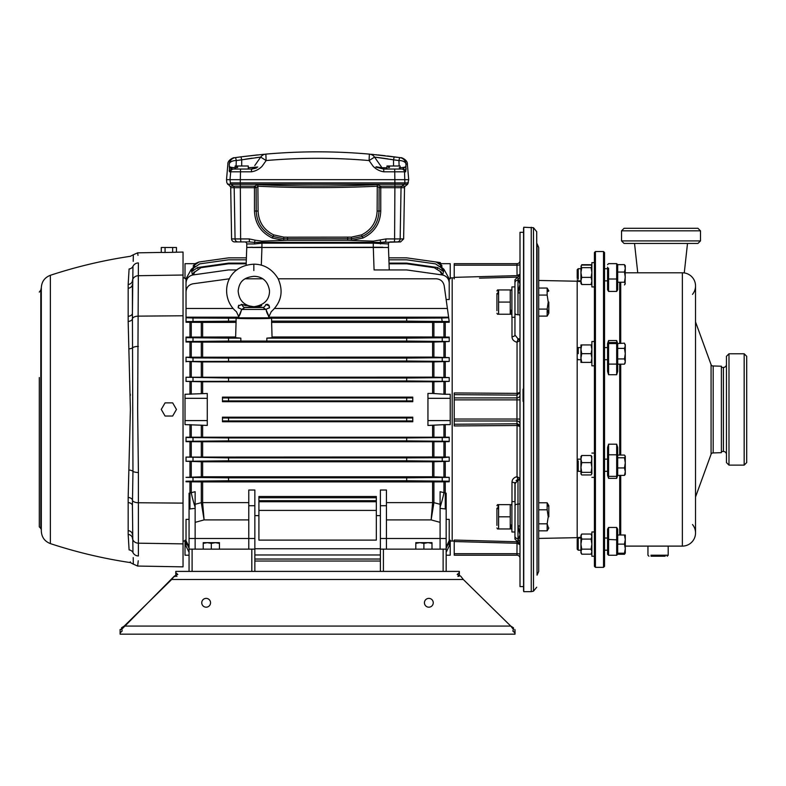 <?xml version="1.0" encoding="UTF-8"?>
<svg xmlns="http://www.w3.org/2000/svg" width="786" height="786" viewBox="0 0 786 786"><rect width="100%" height="100%" fill="white"/><g stroke="black" fill="none" stroke-linecap="round" stroke-linejoin="round"><path stroke-width="1.18" d="M548.825 516.815L548.825 505.673L548.825 516.815M547.154 509.8L538.705 509.8L538.705 523.82L538.705 409.447L538.705 502.785L547.154 502.785L547.154 509.8L548.235 516.815L547.154 523.82L547.154 530.835L538.705 530.835L538.705 523.82L547.154 523.82L548.235 527.2M548.235 506.155L547.154 502.785L548.825 505.673M548.825 302.079L548.825 313.221L548.825 302.079M548.235 302.079L547.154 309.095L547.154 316.11L538.705 316.11L538.705 409.447L538.705 288.059L547.154 288.059L547.154 295.074L548.235 302.079M548.235 312.464L547.154 309.095L538.705 309.095L538.705 295.074L547.154 295.074M548.235 291.429L547.154 288.059L548.825 290.948M595.424 567.354L594.413 566.342L594.413 252.552L595.424 251.54L595.424 567.354L603.52 567.354L603.52 251.54L595.424 251.54M603.52 251.54L604.532 252.552L604.532 566.342L603.52 567.354M580.942 537.231L577.179 537.663L577.179 281.231L538.705 280.464L538.705 267.731L538.705 288.059L538.705 247.492L536.71 242.992M538.705 551.163L538.705 530.835L538.705 571.402L537.044 575.155L537.044 243.748M537.044 575.155L536.71 231.674L533.478 227.704L523.751 227.242L523.751 591.652L531.248 591.652L531.248 227.242M523.555 228.225L523.555 590.669L523.751 227.242M206.148 607.185A4.402 4.402 90 0 1 201.756 602.783A4.402 4.402 90 0 1 206.148 598.382A4.402 4.402 90 0 1 210.55 602.783A4.402 4.402 90 0 1 206.148 607.185A4.402 4.402 90 0 1 201.747 602.783A4.402 4.402 90 0 1 206.148 598.382A4.402 4.402 -90 0 1 210.55 602.783A4.402 4.402 -90 0 1 206.148 607.185M428.842 607.185A4.402 4.402 90 0 1 424.44 602.783A4.402 4.402 90 0 1 428.832 598.382A4.402 4.402 90 0 1 433.243 602.783A4.402 4.402 90 0 1 428.832 607.185A4.402 4.402 90 0 1 424.43 602.783A4.402 4.402 90 0 1 428.842 598.382A4.402 4.402 -90 0 1 433.243 602.783A4.402 4.402 -90 0 1 428.842 607.185M124.208 626.088L121.565 627.768L124.237 626.069L171.662 579.498L463.318 579.498L510.753 626.069L463.318 579.498L460.645 576.109L457.177 574.487L459.211 572.689L459.221 571.402L175.799 571.402L175.789 572.689L177.813 574.468L174.345 576.109L171.672 579.498M459.368 571.402L459.368 575.45L459.221 571.402M459.368 575.45L459.211 572.689M175.789 575.981L175.789 572.689L175.789 576.099L176.938 576.413M458.041 576.413L459.221 576.099M120.68 629.429L121.555 629.242L120.12 629.468L120.12 634.164L514.899 634.164L514.889 632.877L512.845 631.03L513.435 629.468L510.753 626.069L513.445 627.768L513.435 629.468M499.886 634.164L515.036 634.164L514.889 629.468L514.889 632.877M174.345 576.109L121.555 629.468L121.565 627.768L122.144 631.05L120.111 632.877L120.12 629.586M423.9 543.381L427.948 542.654L431.995 543.381L431.995 542.654L419.852 542.654L423.9 543.381L423.9 549.139M431.995 549.139L431.995 543.381M415.804 543.381L419.852 542.654L415.804 542.654L415.804 549.139M211.326 543.381L215.374 542.654L219.432 543.381L219.432 542.654L207.278 542.654L211.326 543.381L211.326 549.139M219.432 549.139L219.432 543.381M203.23 543.381L207.278 542.654L203.23 542.654L203.23 549.139M523.545 586.592L520.008 586.592L520.008 232.302L523.545 232.302M514.948 302.079L514.948 335.023L514.948 279.816L514.948 286.9L511.912 286.9L511.912 317.269L511.912 313.221L511.332 314.233L510.242 314.233L510.242 302.079L498.599 302.079L498.599 314.233L497.518 314.233L511.332 314.233M514.948 311.698L514.948 335.023L517.984 338.746A2.024 1.012 180 0 1 520.008 339.758L519.654 340.721A2.024 0.933 28.5 0 0 517.915 339.218L517.05 342.215C513.818 341.419 512.128 339.572 511.991 336.683A3.036 1.66 180 0 0 514.948 335.023M514.948 501.625L514.948 483.871L514.948 501.625L511.912 501.625L511.912 531.994L511.912 527.946L511.332 528.958L510.242 528.958L510.242 516.815L498.599 516.815L498.599 528.958L497.518 528.958L511.332 528.958M511.912 531.994L514.948 531.994L514.948 539.078L515.115 482.486M520.008 542.34A2.024 1.886 -0 0 0 517.984 540.444L520.008 534.706L517.984 525.854L517.984 480.148L514.948 483.871A3.036 1.66 0 0 0 511.991 482.211C512.128 479.332 513.808 477.485 517.05 476.68L517.05 425.501L520.008 426.543L517.05 423.792L517.05 425.501L454.22 425.943L454.22 424.244L517.05 423.792M519.654 478.173L517.05 476.68L517.915 479.676A2.024 0.933 151.5 0 0 519.654 478.173L520.008 479.136A2.024 1.012 -0 0 1 517.984 480.148M520.008 526.581A2.024 0.727 0 0 0 517.984 525.854L517.984 542.114L514.948 539.078M520.008 292.313A2.024 0.727 -0 0 1 517.984 293.04L520.008 284.188L517.984 278.45L517.984 314.734A2.024 1.012 0 0 1 520.008 315.746M520.008 276.554A2.024 1.886 -0 0 1 517.984 278.45L517.984 280.17A3.036 2.633 180 0 0 514.948 282.803M516.068 480.58L517.198 479.784M454.22 277.802L452.186 277.861L452.186 541.033L454.22 541.092M474.449 425.806L499.778 425.619M512.727 425.531L517.031 425.501L516.972 420.982L454.22 420.982L454.22 424.244M516.952 476.699L515.97 476.935M514.516 477.642L513.346 478.664M512.767 479.47L512.334 480.344M479.519 540.739L458.258 540.159M517.06 541.976L516.972 543.254L454.22 541.534L454.22 540.051L517.031 541.77M517.05 395.112L454.22 394.651L454.22 392.951L454.22 397.913L516.972 397.913L517.031 393.393L517.05 395.112L520.008 392.352L517.05 393.393L517.05 342.215L519.654 340.721M454.22 392.951L517.64 393.373M517.031 277.134L479.519 278.156M515.97 341.959L517.05 342.215M499.778 393.275L474.449 393.088M449.209 278.735L444.021 269.451L440.386 266.071L442.125 266.071L440.121 263.683L450.221 263.683L450.221 278.735L449.209 278.735L449.209 299.525L446.143 299.525M449.209 321.553L406.686 321.13L406.686 318.192L441.693 318.025L448.708 317.74L448.619 317.161L449.209 322.25L433.911 322.378L433.911 336.988L272.064 336.978M449.209 337.685L449.209 341.527L406.686 341.065L406.686 338.137L449.209 337.685L449.209 337.115L433.911 336.988M449.209 357.62L449.209 361.462L406.686 361.01L406.686 358.082L449.209 357.62L432.595 357.099L432.595 342.106L449.209 341.527M449.209 377.565L449.209 381.406L406.686 380.955L406.686 378.017L449.209 377.565L432.595 377.142L432.595 361.924L449.209 361.462M445.269 381.682L445.269 394.277L450.221 394.277L450.221 398.315L427.948 398.315L427.948 393.432L432.595 393.432L432.595 381.79L449.209 381.406M441.103 272.015L434.206 267.682L441.103 272.015L442.695 274.904L443.5 271.602L441.457 267.947L435.473 263.87L406.686 259.822L388.903 259.822M441.948 274.894L440.376 271.946M444.021 269.451L443.638 271.032L441.457 267.947M450.221 398.315L450.221 424.617L445.269 424.617L445.269 437.213L449.209 437.213L449.209 441.644L433.911 441.752L433.911 456.98L186.027 457.088L228.539 457.884L228.539 460.812L186.027 461.274L202.631 461.795L202.631 476.788L186.027 477.367L228.539 477.829L228.539 480.757L186.027 481.209L186.027 481.789L202.631 481.916L202.631 502.618A5.06 3.665 -4.7 0 0 201.334 502.794L201.314 502.647A5.06 3.665 180 0 1 202.631 502.519M449.209 457.432L449.209 461.274L406.686 460.812L406.686 457.884L442.233 457.707L449.209 457.088L433.911 456.98M449.209 477.367L449.209 481.209L406.686 480.757L406.686 477.829L449.209 477.367L432.595 476.788L432.595 461.795L449.209 461.274M386.447 502.618L432.595 502.618L432.595 481.916L449.209 481.789L449.209 481.209M446.163 546.977L449.209 540.65L449.209 519.369L446.163 519.369M449.209 540.159L450.221 540.159L450.221 555.211L446.163 555.211M186.027 540.159L185.015 540.159L185.015 555.211L189.062 555.211M189.062 519.369L186.027 519.369L186.027 540.65L189.062 546.977M186.027 481.789L186.027 481.209M186.027 441.644L202.631 441.752L202.631 456.971M186.027 437.488L228.539 437.94L228.539 440.877L186.027 441.329L186.027 437.488M445.269 437.213L186.027 437.213M185.015 424.617L207.278 425.413L207.278 420.579L185.015 420.579L185.015 424.617M185.015 398.315L207.278 398.315L207.278 393.481L185.015 394.277L185.015 420.579M406.686 380.955L186.027 381.406L202.631 381.79L202.631 393.481M432.595 377.142L186.027 377.251L228.539 378.017L228.539 380.955M406.686 361.01L186.027 361.462L202.631 361.924L202.631 377.142M432.595 357.099L186.027 357.217L192.992 357.905L228.539 358.082L228.539 361.01M235.623 336.978L186.027 337.115L186.027 341.989L202.631 342.106L202.631 357.099M406.686 318.192L271.592 318.192C272.221 318.802 235.466 318.802 236.095 318.192L236.095 321.13L186.027 321.582L186.027 322.25L202.631 322.388L202.631 336.978M186.027 322.25L186.027 317.161L186.027 317.74L192.992 318.025L228.539 318.192L228.539 321.13M246.136 265.265L246.755 247.492L246.391 257.857L228.539 257.857L199.054 262.003L193.15 265.992L195.105 263.683L185.015 263.683L185.015 278.735L186.027 278.735L186.027 288.668M246.391 257.857L246.323 259.822L228.539 259.822L199.762 263.87L193.769 267.947L191.735 271.602L197.6 267.554L228.539 263.123L228.539 263.811L201.019 267.682L194.849 271.946L193.277 274.894M193.769 267.947L199.762 263.87M186.027 278.735L191.204 269.451L191.588 271.032L193.327 267.997M194.849 271.946L201.019 267.682M191.735 271.602L192.531 274.904L194.122 272.015M189.062 509.043L189.062 493.195L195.134 491.712L195.134 508.346L189.062 509.043L189.062 538.479L195.134 538.479L195.134 549.139M201.314 481.906L201.314 502.647L195.134 504.288L195.134 491.712M446.163 509.043L440.091 508.346L440.091 491.712L446.163 493.195L446.163 571.402M432.595 502.519A5.06 3.665 180 0 1 433.911 502.647L440.091 504.288L440.091 496.123M258.908 497.764L376.327 497.764L376.327 496.506L258.908 496.506L258.908 540.11L376.327 540.11L376.327 510.419L258.908 510.419M380.375 515.626L376.327 515.626M258.908 515.626L254.851 515.626M432.595 481.916L202.631 481.916M406.686 321.13L271.592 321.13L271.592 318.192M406.686 338.137L266.837 338.137L272.064 337.695L271.592 321.13M432.595 336.978L432.595 322.388L272.064 322.388M432.595 322.388L433.911 322.378M235.623 322.388L202.631 322.388M236.095 321.13L235.623 337.695L240.85 338.137L228.539 338.137L228.539 341.065L186.027 341.527L186.027 337.685L228.539 338.137M236.095 318.192L228.539 318.192M186.027 337.115L186.027 337.685M406.686 341.065L266.837 341.065L266.837 338.137M240.85 338.137L240.85 341.065L228.539 341.065M222.467 420.962L222.467 421.758L412.768 421.758L412.768 420.962L406.686 420.932L406.686 418.005L412.768 417.975L412.768 417.189L222.467 417.189L222.467 417.975L228.539 418.005L228.539 420.932L222.467 420.962L222.467 417.975M443.952 437.203L443.952 424.666L427.948 425.462L427.948 420.579L450.221 420.579M432.595 456.971L432.595 441.752L202.631 441.752M432.595 441.752L433.911 441.752M443.952 424.666L445.269 424.617M432.595 461.795L202.631 461.795M432.595 476.788L202.631 476.788M432.595 342.106L202.631 342.106M432.595 361.924L202.631 361.924M445.269 394.277L443.952 394.228L443.952 381.691M432.595 393.432L443.952 394.228M432.595 381.79L202.631 381.79M412.768 400.919L412.768 401.705L222.467 401.705L222.467 397.136L412.768 397.136L412.768 400.919L222.467 400.919M246.215 263.123L228.539 263.123M435.473 263.87L441.899 267.997M434.206 267.682L406.686 263.811L406.686 263.123L389.021 263.123M406.686 263.123L437.635 267.554L443.5 271.602M442.125 266.071L436.181 262.003L406.686 257.857L388.834 257.857L388.471 247.492L389.257 269.942M440.887 263.683L440.239 262.573L436.318 262.023L440.219 263.683M436.318 262.023L406.686 257.857M228.539 257.857L198.907 262.023L195.007 263.683L199.054 262.003M193.11 266.071L194.84 266.071L191.204 269.451M236.93 269.942L228.539 269.942L192.992 274.943C188.709 275.906 186.39 278.578 186.027 282.96L186.027 299.525M246.185 263.811L228.539 263.811M449.209 282.96C448.845 278.578 446.517 275.906 442.233 274.943L406.686 269.942L374.077 269.942L373.301 247.492L252.561 247.492L261.935 247.492L261.316 265.196M406.686 263.811L389.041 263.811M388.471 247.492L388.471 243.945L373.291 243.169L373.291 247.492L388.471 247.492L261.944 247.492L382.821 247.236M254.713 243.945L246.755 243.945A2.024 2.024 0 0 0 244.731 241.921A2.024 2.024 0 0 1 246.755 243.945L246.755 247.492L261.944 247.236L261.944 243.169L254.713 243.945A2.024 0.963 90 0 0 254.379 242.412L249.476 241.921L254.379 242.412L255.136 240.172L261.915 241.155L287.568 240.3L283.775 240.329L272.388 238.06C260.991 232.607 255.018 223.597 254.477 211.012L254.477 187.697L230.701 187.697A2.024 2.024 0 0 0 229.954 186.164L254.428 186.164L257.955 184.631C297.727 186.518 337.499 186.518 377.27 184.631L380.797 186.164L405.271 186.164A2.024 2.024 0 0 0 404.525 187.697L380.758 187.697L380.758 211.012C380.208 223.597 374.244 232.607 362.847 238.06L351.46 240.329L347.658 240.3L373.311 241.155L385.955 238.934L394.601 238.934L394.906 184.248L240.329 184.248L240.624 238.934L249.27 238.934L255.136 240.172M380.375 561.037L254.851 561.037M186.027 321.582L186.027 317.74M229.522 278.784L192.992 283.785C188.709 284.748 186.39 287.421 186.027 291.803L186.027 317.161L238.679 317.161M269.009 317.161L448.619 317.161L444.208 285.76C443.245 281.476 440.563 279.148 436.191 278.784L278.165 278.784M262.593 278.784L245.094 278.784M447.401 308.485L274.589 308.485M233.098 308.485L186.027 308.485M253.839 318.104L255.362 318.055L253.839 318.104M266.316 310.863L266.827 312.455M266.955 312.799L267.839 314.714M268.242 315.402L269.028 317.839L238.659 317.839L239.062 316.031M239.357 315.559L239.956 314.498M240.182 314.056L241.695 309.448L238.689 316.581L236.448 311.708C219.569 298.169 223.872 265.825 253.839 264.194L253.839 270.551M222.467 397.932L228.539 397.962L228.539 400.889M406.686 400.889L406.686 397.962L228.539 397.962M406.686 397.962L412.768 397.932M406.686 418.005L228.539 418.005M406.686 420.932L228.539 420.932M186.027 381.406L186.027 377.565M406.686 378.017L228.539 378.017M186.027 357.217L186.027 361.806M406.686 358.082L228.539 358.082M266.837 341.065L240.85 341.065M406.686 477.829L228.539 477.829M406.686 480.757L228.539 480.757M186.027 461.274L186.027 457.432M406.686 457.884L228.539 457.884M406.686 460.812L228.539 460.812M449.209 441.329L406.686 440.877L406.686 437.94L228.539 437.94M406.686 437.94L449.209 437.488M406.686 440.877L228.539 440.877M186.027 537.035L186.027 546.024L189.062 552.342M449.209 537.035L449.209 546.024L446.163 552.342M380.375 559.033L254.851 559.033M186.027 530.226L186.027 541.976L189.062 548.294M449.209 530.226L449.209 541.976L446.163 548.294M380.375 554.985L254.851 554.985M380.375 548.756L254.851 548.756M437.399 268.527L437.635 267.554M197.6 267.554L197.836 268.527M253.839 269.971L253.839 264.194C259.92 264.145 270.227 265.933 278.048 278.549C283.707 291.223 281.437 302.266 271.239 311.708L268.989 316.581L265.992 309.448L262.819 307.493L253.839 306.707L244.868 307.493L241.695 309.448A6.072 1.798 14.7 0 0 241.557 309.35M376.327 497.764L376.327 500.702L258.908 500.702M376.327 500.702L376.327 501.733L258.908 501.733M376.327 501.733L376.327 510.419M443.127 571.402L443.127 549.139L383.411 549.139L383.411 571.402M443.127 549.139L446.163 549.139M380.375 571.402L380.375 549.139L383.411 549.139M380.375 549.139L380.375 538.479L386.447 538.479L386.447 549.139M380.375 505.712L380.375 490.022L386.447 490.022L386.447 505.712L380.375 505.712L380.375 538.479M440.091 508.346L440.091 538.479L446.163 538.479M440.091 549.139L440.091 538.479L386.447 538.479L386.447 505.712M189.062 571.402L189.062 538.479M189.062 549.139L254.851 549.139L254.851 571.402M254.851 505.712L248.779 505.712L248.779 490.022L254.851 490.022L254.851 549.139M248.779 505.712L248.779 538.479L254.851 538.479M248.779 549.139L248.779 538.479L195.134 538.479L195.134 508.346M412.768 417.975L412.768 420.962M448.708 317.74L449.209 321.307M427.948 398.315L427.948 420.579M207.278 398.315L207.278 420.579M133.207 557.588L133.325 564.142L137.648 566.058L183.04 566.853L183.04 252.041L172.665 252.335L176.467 252.159L176.467 247.492L172.665 247.492L172.665 252.335L165.07 252.463L172.665 252.335M132.952 552.548C133.522 567.983 133.522 567.983 132.952 552.548A5.06 4.628 174 0 0 129.091 549.905C130.82 566.814 130.82 566.814 129.091 549.905L128.167 534.401L128.167 497.43L130.388 409.447L128.167 321.464L128.167 284.503L129.091 268.989C130.82 252.08 130.82 252.08 129.091 268.989C130.82 252.08 130.82 252.08 129.091 268.989A5.06 4.628 -174 0 0 132.952 266.356C133.522 250.911 133.522 250.911 132.952 266.356A6.072 5.767 180 0 1 138.395 262.927C137.56 249.486 137.56 249.486 138.395 262.927L137.648 409.447L138.395 472.484A6.072 1.896 180 0 1 132.952 471.354L132.421 505.624L132.952 552.548A6.072 5.767 0 0 0 138.395 555.967C137.56 569.408 137.56 569.408 138.395 555.967L138.395 543.185L183.04 543.873M137.648 566.058L138.238 560.791M165.07 252.463L161.268 252.424L161.268 247.492L165.07 247.492L165.07 252.463M137.992 255.362L137.648 252.837L161.268 252.424M172.665 402.864L176.467 409.447L172.665 416.03L165.07 416.03L161.268 409.447L165.07 402.864L172.665 402.864M172.665 247.492L165.07 247.492M246.755 243.945L246.755 247.452L252.404 247.236M380.512 243.945A2.024 0.963 90 0 1 380.846 242.412L373.232 242.343L373.291 243.169L261.944 243.169L262.003 242.343L254.379 242.412M454.22 278.843L454.22 277.36L517.05 275.64L520.008 274.196L518.563 276.692M517.05 275.64L516.972 265.187L454.22 265.187L454.22 277.36M454.22 265.187L454.22 263.683L516.972 263.683A3.036 3.036 0 0 0 520.008 260.647A3.036 3.036 0 0 1 516.972 263.683L516.972 265.187A3.036 0.786 180 0 0 520.008 264.401M520.008 554.494A3.036 0.786 0 0 0 516.972 553.708L516.972 555.211A3.036 3.036 0 0 1 520.008 558.247A3.036 3.036 0 0 0 516.972 555.211L454.22 555.211L454.22 553.708L516.972 553.708L517.021 541.957M454.22 541.534L454.22 553.708M454.22 399.868L454.22 419.026L516.972 419.026L516.972 399.868L454.22 399.868L454.22 397.913M454.22 420.982L454.22 419.026M443.952 481.789L443.952 492.793A16.192 1.651 -73.7 0 1 440.091 507.235M195.134 507.235A16.192 1.651 73.7 0 1 191.273 492.793L191.273 481.789M248.779 519.9L204.095 519.9L202.631 502.618L248.779 502.618M195.134 522.356L204.095 519.9L201.334 502.794M433.911 481.906L433.901 502.794A5.06 3.665 -175.3 0 0 432.595 502.618L431.131 519.9L386.447 519.9M433.901 502.794L431.131 519.9L440.091 522.356M267.82 304.379L265.855 304.496L269.264 305.931L269.5 307.758M266.13 309.35A6.072 1.798 -14.7 0 0 265.992 309.448A6.072 1.798 165.3 0 1 269.5 307.837C271.484 313.152 271.484 313.152 269.5 307.837C271.484 313.152 271.484 313.152 269.5 307.837L268.783 305.047M258.476 306.314L261.679 305.675M254.32 306.668L253.367 306.668A6.072 5.256 89.3 0 0 253.839 306.707A6.072 5.256 90.7 0 0 254.32 306.678L254.32 306.678A6.072 6.062 180 0 1 253.367 306.678L253.367 306.678C244.004 305.616 238.934 300.37 238.158 290.928C239.062 284.306 241.214 277.635 253.839 276.338C260.991 276.328 267.908 279.934 269.529 290.928C269.421 299.741 264.351 304.988 254.32 306.668A6.072 6.062 0 0 1 253.367 306.678L241.312 304.369M238.787 305.194L238.187 307.837L238.423 305.931L241.833 304.496A6.072 3.272 -97.9 0 0 244.868 307.493L262.819 307.493A6.072 3.272 97.9 0 0 265.855 304.496M245.998 305.675L241.833 304.496M238.187 307.837C236.203 313.152 236.203 313.152 238.187 307.837C236.203 313.152 236.203 313.152 238.187 307.837A6.072 1.798 -165.3 0 1 241.695 309.448L265.992 309.448M388.471 243.945A2.024 2.024 0 0 1 390.495 241.921L400.595 241.921L380.846 242.412L385.749 241.921L385.955 238.934M373.311 241.155L373.232 242.343L262.003 242.343L261.915 241.155M249.27 238.934L249.476 241.921L234.631 241.921A3.036 3.036 0 0 1 231.595 238.934L235.063 238.934A3.036 3.016 90 0 0 238.089 241.921M405.271 186.164L407.639 184.248L404.142 184.248L401.793 186.164A2.024 2.014 -90 0 0 401.047 187.697L400.162 238.934L403.631 238.934L394.601 238.934L394.375 241.921M380.846 242.412L380.09 240.172M257.955 184.631L257.887 186.213C297.707 188.09 337.528 188.09 377.349 186.213L379.107 187.716A2.024 1.464 145.2 0 1 380.797 186.164L380.758 187.697L379.107 187.716L379.009 211.031C378.469 222.831 372.869 231.32 362.218 236.498L351.489 238.748L347.687 238.757L347.658 240.3L287.568 240.3L287.538 238.757L283.736 238.748L273.007 236.498C262.377 231.349 256.786 222.86 256.216 211.031L256.128 187.716A2.024 1.464 34.8 0 0 254.428 186.164L254.477 187.697L256.128 187.716L257.887 186.213L258.093 211.021C258.633 222.035 263.841 229.993 273.725 234.896L283.766 237.126L287.558 237.185L351.47 237.126L361.511 234.896C371.385 229.993 376.592 222.035 377.133 211.021L377.27 184.631M273.725 234.896L272.388 238.06M347.667 237.185L347.687 238.757L287.538 238.757L287.558 237.185M361.511 234.896L362.847 238.06M229.227 170.12L229.325 171.279M371.228 154.282L399.917 157.613A7.084 0.688 98 0 0 398.924 160.56A7.084 4.058 -2.3 0 1 405.969 164.009L407.364 164.205L405.969 164.009L405.694 171.81L383.843 171.81C379.726 171.181 376.16 169.334 373.124 166.268L369.096 160.55C334.777 157.554 300.449 157.554 266.13 160.55L262.102 166.268C259.075 169.334 255.499 171.181 251.382 171.81L230.701 171.81L230.013 179.67L226.515 179.67L408.71 179.67L407.639 184.248M236.036 169.039L232.548 169.039A3.036 3.026 90 0 0 229.541 171.81L229.266 164.009C227.4 164.274 227.4 164.274 229.266 164.009C227.4 164.274 227.4 164.274 229.266 164.009A7.084 4.058 2.3 0 1 236.301 160.56A7.084 0.688 -98 0 0 235.319 157.613C233.452 157.878 233.452 157.878 235.319 157.613L240.771 156.866L235.319 157.613A7.084 7.064 -98 0 0 229.266 164.009M400.958 157.76C400.899 157.121 407.826 159.922 407.364 164.205L408.71 179.67M406.008 169.815L406.048 168.194M254.752 165.571L260.687 157.102L266.13 160.55L265.865 154.115A7.084 7.084 0 0 0 260.687 157.102L259.164 159.283M248.278 167.742L257.759 167.025M260.421 157.131L241.695 159.823A7.084 0.648 -97.5 0 0 240.771 156.866L264.381 154.243M288.737 152.543A589.117 589.117 0 0 1 346.488 152.543A589.117 589.117 0 0 0 288.737 152.543M405.969 164.009A7.084 7.064 98 0 0 399.917 157.613C401.774 157.878 401.774 157.878 399.917 157.613L387.518 155.992M384.904 155.687L377.732 154.911M376.622 154.793L375.924 154.724M373.527 154.488L371.414 154.292M257.415 154.921L240.771 156.866A7.084 0.648 82.5 0 1 241.695 159.823L241.695 166.003M265.865 154.115C300.36 151.079 334.865 151.079 369.361 154.115L369.096 160.55L374.549 157.102L381.996 167.742L386.948 167.742M232.548 169.039L233.707 169.039L232.548 169.039L229.178 166.268C229.306 167.104 231.595 167.595 236.036 167.742M376.15 166.799L381.996 167.742A3.036 3.036 0 0 0 384.482 169.039M394.454 156.866A7.084 0.648 97.5 0 0 393.531 159.823L374.549 157.102A7.084 7.084 0 0 0 369.361 154.115M245.163 159.244L252.07 158.192M255.588 157.721L259.016 157.298M399.19 167.742C403.631 167.595 405.92 167.104 406.057 166.268L402.678 169.039L401.528 169.039L402.678 169.039A3.036 3.026 -90 0 1 405.694 171.81M376.219 157.298L379.618 157.721M380.336 157.809L388.019 158.91M389.994 159.224L393.531 159.823L393.531 166.003M377.467 167.025L376.199 166.799M236.537 167.526L237.608 167.526L236.537 167.526L236.537 166.003L235.112 166.003L235.112 169.039L233.707 169.039L251.579 169.039L251.382 171.81M229.541 171.81L230.701 171.81A3.036 3.016 90 0 1 233.707 169.039L240.526 169.039L240.27 182.883L408.376 182.883M237.608 167.526L237.608 166.003L248.278 166.003L248.278 169.039M237.608 166.003L236.537 166.003M253.23 167.742A3.036 3.036 0 0 1 250.744 169.039M256.717 167.899L251.579 169.039M383.843 171.81L383.647 169.039L401.528 169.039L386.948 169.039L386.948 166.003L388.372 166.003L388.372 167.526L389.443 167.526L389.443 166.003L400.113 166.003L400.113 169.039M389.443 166.003L388.372 166.003M389.443 167.526L388.372 167.526M383.647 169.039L375.855 167.104M403.424 168.862L402.678 169.039M230.229 167.899L230.888 168.381M251.667 169.039L253.043 168.892M254.192 168.626L255.931 168.135M293.522 152.327A589.117 589.117 0 0 1 345.879 152.513A589.117 589.117 0 0 0 289.346 152.513M517.05 543.254L520.008 544.698L518.573 542.202M518.17 425.58L517.05 425.501M519.526 425.049L517.65 423.86M128.138 288.285A5.06 4.009 180 0 0 132.421 284.326L132.421 313.27L132.952 266.356M133.207 261.325L133.325 254.752L137.648 252.837M128.138 316.326A5.06 3.085 180 0 0 132.421 313.27L132.952 471.354A5.06 2.034 -177.3 0 0 129.091 470.018M138.395 346.41A6.072 1.896 180 0 0 132.952 347.54A5.06 2.034 177.3 0 1 129.091 348.876M130.309 561.843L130.388 562.599C103.172 558.532 76.507 552.194 50.373 543.607C44.674 541.387 41.658 537.221 41.324 531.11L41.324 409.447L41.324 528.929L39.3 526.836L39.3 433.744M130.299 394.061L130.319 395.535M40.803 528.791L40.803 290.113L41.324 287.784L41.324 409.447M39.3 385.15L39.3 441.329M39.3 377.565L39.3 409.447M128.138 530.609A5.06 4.009 180 0 1 132.421 534.568M128.138 502.568A5.06 3.085 180 0 1 132.421 505.624M511.332 289.936L510.242 289.936L511.332 289.936L511.912 290.948L511.912 286.9M511.332 504.661L510.242 504.661L511.332 504.661L511.912 505.673L511.912 501.625M511.195 310.185L510.242 314.233M496.929 310.686L496.929 293.483M497.646 293.984L498.599 289.936L497.518 289.936L498.599 289.936L498.599 302.079M510.242 302.079L510.242 289.936L498.599 289.936M511.195 524.91L510.242 528.958M496.929 525.412L496.929 508.208M497.646 508.709L498.599 504.661L497.518 504.661L498.599 504.661L498.599 516.815M510.242 516.815L510.242 504.661L498.599 504.661M577.199 353.671L577.199 348.601L577.199 353.671M578.211 353.671L578.211 347.589L578.211 353.671M608.58 374.716L607.568 371.385L607.568 343.541L608.58 340.544L608.58 374.716L616.676 374.716L616.676 364.105L617.688 363.161L617.688 343.541L616.676 342.529L616.676 340.544L617.688 343.551L624.467 343.148L625.283 345.781L624.467 348.404L625.283 353.671L624.467 358.927L625.283 361.56L624.467 364.183L617.688 364.183M617.688 348.404L624.467 348.404M625.283 361.56L625.283 345.781L624.467 343.148L625.283 345.781L625.283 344.553M617.688 358.927L624.467 358.927M591.878 347.088L591.878 341.517L594.413 341.517L594.413 353.671M591.878 341.517L591.878 365.814L591.878 362.385L580.942 362.385L580.942 358.033L581.728 362.385M580.942 353.671L580.942 349.308L581.728 353.671L580.942 358.033L580.942 353.671M591.101 362.385L591.878 358.033L591.101 353.671L581.728 353.671M591.101 353.671L591.878 349.308L591.101 344.946L581.728 344.946L580.942 349.308L580.942 344.946L581.728 344.946M591.101 344.946L591.878 344.946M175.789 572.689L175.936 571.402M174.993 576.639L174.354 576.118M457.904 576.285L458.857 576.118M120.111 632.877L120.268 634.164M510.753 626.069L124.217 626.078M713.187 452.933L721.391 452.667L721.391 366.227L713.187 365.962L713.187 452.933A2.024 2.024 0 0 0 711.075 454.259L695.531 496.968M713.187 365.962A2.024 2.024 0 0 1 711.075 364.635L695.531 321.926M650.985 555.211L668.198 555.211L668.198 546.103L647.949 546.103L682.366 546.103A13.156 13.156 0 0 0 692.486 524.527M625.283 272.791L682.366 272.791A13.156 13.156 0 0 1 692.486 294.367M620.724 282.223L620.724 343.148M620.724 364.183L620.724 455.065M620.724 475.392L620.724 535.001M625.283 546.103L649.973 546.103M607.568 539.884L607.568 529.175L608.58 527.465L608.58 539.461L607.568 539.884L607.568 554.238L608.58 555.25L616.676 555.25L616.676 527.465L617.688 529.175L617.688 554.238L617.688 553.226L625.283 553.226L625.283 548.667L624.467 553.226M607.568 554.238L608.58 555.25L608.58 539.461L617.688 539.884M608.58 527.465L616.676 527.465M607.568 475.353L607.568 447.509L608.58 444.178L608.58 478.35L607.568 475.343L608.58 476.365L616.676 476.365L616.676 444.178L617.688 447.509L617.688 475.353L616.676 478.35L616.676 476.365L617.688 475.353M608.58 444.178L616.676 444.178M608.58 478.35L616.676 478.35M607.568 363.161L608.58 364.105L616.676 364.105L616.676 342.529L608.58 342.529L608.58 343.551L616.676 343.551M608.58 340.544L616.676 340.544M617.688 363.161L617.688 371.385L616.676 374.716M608.58 342.529L607.568 343.541L607.568 344.474L608.58 343.551M624.467 272.054L617.688 272.054L617.688 264.617L617.688 289.72L616.676 291.429L616.676 263.644L617.688 264.656L624.467 264.617L625.283 268.34L624.467 272.054L625.283 277.144L624.467 282.223L625.283 283.579L624.467 284.945M608.58 268.203L608.58 291.429L616.676 291.429M608.58 291.429L607.568 289.72L607.568 267.191M619.712 535.001L619.712 475.392M619.712 455.065L619.712 364.183M619.712 343.148L619.712 282.223M621.539 230.838L624.064 228.304L697.958 228.304L700.493 230.838L621.539 230.838L621.539 240.909L700.493 240.909L697.958 243.444L624.064 243.444L621.539 240.909M700.493 230.838L700.493 240.909M721.391 367.435L723.415 367.435A3.036 3.036 0 0 0 726.451 364.399M721.391 451.459L723.415 451.459L723.415 367.435M744.165 465.115L744.165 353.779L746.7 356.304L746.7 462.59L744.165 465.115L728.986 465.115L726.451 462.59L726.451 356.304L728.986 353.779L728.986 465.115M744.165 353.779L728.986 353.779M726.451 454.495A3.036 3.036 0 0 0 723.415 451.459M650.985 556.223L665.162 556.223M667.186 556.223L668.198 555.211L665.162 555.211M591.701 456.194L591.878 473.82M594.413 531.965L591.878 531.965L591.878 556.262L594.413 556.262M594.413 262.632L591.878 262.632L591.878 266.189L591.878 262.632L594.413 262.632L594.413 266.189M591.878 266.189L591.878 286.929L591.878 283.5L591.426 284.286M580.942 471.394L580.942 467.483L581.728 472.347L580.942 473.653L580.942 471.305L578.211 471.305L578.211 469.527L578.211 471.305L577.199 470.293L577.199 461.647M591.101 474.96L591.878 473.653L591.101 474.96L581.728 474.96L580.942 473.653L581.728 474.96M591.878 473.653L591.101 472.347L581.728 472.347M591.101 472.347L591.878 467.483L591.101 462.62L591.878 459.063L591.101 455.497L581.728 455.497L580.942 459.063L581.728 462.62L580.942 467.483L580.942 456.509L581.728 455.497L580.942 456.804M591.101 455.497L591.878 456.804L591.101 455.497M591.101 462.62L581.728 462.62M581.129 474.263L580.942 473.653M591.878 535.394L591.101 534.038L581.728 534.038L580.942 536.563L581.728 534.038L580.942 535.394L581.728 539.078L580.942 544.118L581.728 549.149L580.942 551.664L581.728 554.189L580.942 552.833L580.942 535.394M591.878 551.664L591.101 554.189L591.878 551.664L591.101 549.149L591.878 544.118L591.101 539.078L591.878 536.563L591.101 534.038M591.878 552.833L591.101 554.189L581.728 554.189M591.101 539.078L581.728 539.078M591.101 549.149L581.728 549.149M577.199 269.716L577.199 271.199L577.199 269.716L578.211 268.704L578.211 270.482L578.211 268.704L580.942 268.704L581.365 265.422M591.465 265.422L591.101 264.705L581.728 264.705M580.942 280.946L581.728 284.512L580.942 283.5L580.942 272.526L581.728 277.389L580.942 280.946M580.942 283.206L581.728 284.512L591.101 284.512L591.878 283.206L591.101 284.512L591.878 280.946L591.101 277.389L591.878 272.526L591.101 267.662L591.878 266.356L591.101 265.049L581.728 265.049L580.942 266.356L581.728 267.662L580.942 272.526L580.942 268.615M591.101 277.389L581.728 277.389M591.101 267.662L581.728 267.662M591.878 266.356L591.101 265.049M581.728 265.049L580.942 266.356M578.211 460.93L578.211 469.527M624.467 457.786L625.283 462.866L624.467 467.955L625.283 471.669L624.467 475.392L625.283 474.341L625.283 456.43L624.467 457.786L617.688 457.786M617.688 467.955L624.467 467.955M624.467 455.065L625.283 456.43L624.467 455.065L617.688 455.065M617.688 475.392L624.467 475.392L625.283 474.027M625.096 455.801L625.283 456.43M577.199 468.81L577.199 470.293M578.211 550.19L577.199 549.178L577.199 539.049L578.211 538.037L578.211 550.19L580.942 550.19M604.532 550.19L607.568 550.19M578.211 538.037L580.942 538.037L578.211 538.037M604.532 538.037L607.568 538.037M624.467 544.118L625.283 548.667L625.283 539.56L624.467 544.118L617.688 544.118M624.467 535.001L625.283 539.56L625.283 535.001L617.688 535.001M624.467 554.277L625.283 552.912L624.467 554.277L617.688 554.238L616.676 555.25L617.688 554.238M604.532 268.704L607.568 268.704L604.532 268.704M625.283 265.982L625.096 265.354M617.688 282.223L624.467 282.223M625.096 284.208L625.283 265.668M578.211 270.482L578.211 279.079M577.199 278.362L577.199 271.199M536.71 587.221L533.478 591.19L533.478 227.704M520.008 544.138L517.984 542.114L517.984 538.724A3.036 2.633 -0 0 1 514.948 536.101M520.008 503.148A2.024 1.012 -0 0 1 517.984 504.16A3.036 1.523 180 0 0 514.948 505.673M514.948 313.221A3.036 1.523 0 0 0 517.984 314.734M511.991 501.625L511.991 482.211M511.991 336.683L511.991 317.269M445.269 322.25L445.269 337.115M445.269 341.989L445.269 357.217M445.269 361.806L445.269 377.251M445.269 441.644L445.269 457.088M445.269 461.677L445.269 476.906M445.269 481.789L445.269 509.043M189.966 509.043L189.966 481.789M189.966 476.906L189.966 461.677M189.966 457.088L189.966 441.644M189.966 437.213L189.966 424.617M189.966 394.277L189.966 381.682M189.966 377.251L189.966 361.806M189.966 357.217L189.966 341.989M189.966 337.115L189.966 322.25M191.273 424.666L191.273 437.203M201.314 437.114L201.314 425.413M191.273 381.691L191.273 394.228M201.314 393.481L201.314 381.79M191.273 441.653L191.273 457.079M201.314 456.98L201.314 441.752M202.631 425.413L202.631 437.104M432.595 437.104L432.595 425.462M433.911 425.413L433.911 437.114M443.952 457.079L443.952 441.653M191.273 461.687L191.273 476.896M201.314 476.788L201.314 461.795M433.911 461.795L433.911 476.788M443.952 476.896L443.952 461.687M443.952 337.106L443.952 322.26M201.314 336.988L201.314 322.378M191.273 322.26L191.273 337.106M191.273 341.998L191.273 357.208M201.314 357.099L201.314 342.106M433.911 342.106L433.911 357.099M443.952 357.208L443.952 341.998M191.273 361.815L191.273 377.241M201.314 377.142L201.314 361.914M433.911 361.914L433.911 377.142M443.952 377.241L443.952 361.815M433.911 381.79L433.911 393.481M251.815 571.402L251.815 549.139M192.098 549.139L192.098 571.402M192.992 477.652L192.992 480.934M192.992 457.707L192.992 460.989M192.992 437.773L192.992 441.054M192.992 377.84L192.992 381.122M192.992 357.905L192.992 361.187M192.992 337.96L192.992 341.242M442.233 480.934L442.233 477.652M442.233 460.989L442.233 457.707M442.233 441.054L442.233 437.773M442.233 381.122L442.233 377.84M442.233 361.187L442.233 357.905M442.233 341.242L442.233 337.96M192.992 318.025L192.992 321.307M442.154 321.307L441.693 318.025M128.167 321.464A5.06 2.918 179.3 0 0 132.441 318.752A6.072 2.81 180 0 1 138.395 316.139L183.04 315.775M138.395 472.484L138.395 502.755L183.04 503.119M128.167 497.43A5.06 2.918 -179.3 0 1 132.441 500.142A6.072 2.81 0 0 0 138.395 502.755L138.395 543.185A6.072 5.384 0 0 1 132.441 538.174A5.06 4.136 179.1 0 0 128.167 534.401M128.167 284.503A5.06 4.136 -179.1 0 0 132.441 280.72A6.072 5.384 180 0 1 138.395 275.709L183.04 275.021M240.86 241.921L240.624 238.934L235.063 238.934L234.179 187.697A2.024 2.014 -90 0 0 233.432 186.164L231.084 184.248L227.586 184.248L240.329 184.248L240.27 182.883L230.347 182.883A2.024 2.014 90 0 0 231.084 184.248M401.528 169.039A3.036 3.016 -90 0 1 404.535 171.81L404.878 182.883A2.024 2.014 -90 0 1 404.142 184.248L394.906 184.248L394.7 169.039M397.146 241.921A3.036 3.016 -90 0 0 400.162 238.934M258.093 211.021L254.477 211.012M283.766 237.126L283.775 240.329M351.47 237.126L351.46 240.329M377.133 211.021L380.758 211.012M230.013 179.67L230.347 182.883M241.695 159.823L236.301 160.56L236.095 166.003M399.131 166.003L398.924 160.56L393.531 159.823M520.008 399.868L516.972 399.868L516.972 397.913A3.036 2.938 180 0 0 520.008 394.975M520.008 423.919A3.036 2.938 180 0 0 516.972 420.982L516.972 419.026L520.008 419.026M133.325 254.752L130.388 256.295C103.172 260.363 76.507 266.7 50.373 275.287L50.373 543.607M682.366 272.791L682.366 546.103M711.075 364.635L711.075 454.259M607.568 455.733L608.58 454.789L616.676 454.789L617.688 455.733M616.676 475.343L617.688 474.43M607.568 279.01L617.688 279.01M548.825 527.946L547.154 530.835M548.825 313.221L547.154 316.11M577.179 537.663L538.705 538.43M533.478 591.19L531.248 591.652M523.555 590.669L523.751 591.652M591.878 284.453L591.357 284.257M580.942 281.663L577.179 281.231M515.036 634.164L515.036 630.117M523.044 401.351L523.044 389.208L523.044 401.351M514.948 279.816L520.008 274.756M452.186 277.861L450.221 277.861M452.186 541.033L450.221 541.033M185.015 541.033L183.04 541.033M185.015 277.861L183.04 277.861M231.595 238.934L230.701 187.697M400.595 241.921L403.631 238.934L404.525 187.697M229.954 186.164L226.849 182.883L226.515 179.67L227.861 164.205C227.409 159.922 234.326 157.121 234.267 157.76M133.325 564.142L130.388 562.599M50.373 275.287C44.674 277.507 41.658 281.673 41.324 287.784M40.803 290.113L39.3 292.068M514.948 317.269L511.912 317.269M496.929 313.221L497.518 314.233M496.929 290.948L497.518 289.936M496.929 527.946L497.518 528.958M496.929 505.673L497.518 504.661M577.199 348.601L578.211 347.589L580.942 347.589M604.532 347.589L607.568 347.589M625.283 362.778L624.467 364.183M577.199 358.73L578.211 359.742L580.942 359.742M604.532 359.742L607.568 359.742M594.413 365.814L591.878 365.814M695.531 532.937L695.531 285.957M607.568 264.656L608.58 263.644L616.676 263.644M637.751 272.791L634.528 243.444M684.262 272.929L687.504 243.444M648.961 556.223L647.949 555.211L647.949 546.103M594.413 453.08L591.878 453.08M594.413 477.377L591.878 477.377M594.413 286.929L591.878 286.929M591.701 265.747L591.101 264.705M577.199 460.164L578.211 459.152L580.942 459.152M604.532 459.152L607.568 459.152M604.532 471.305L607.568 471.305M578.211 268.704L580.942 268.704M577.199 279.845L578.211 280.857L580.942 280.857M604.532 280.857L607.568 280.857"/></g></svg>
